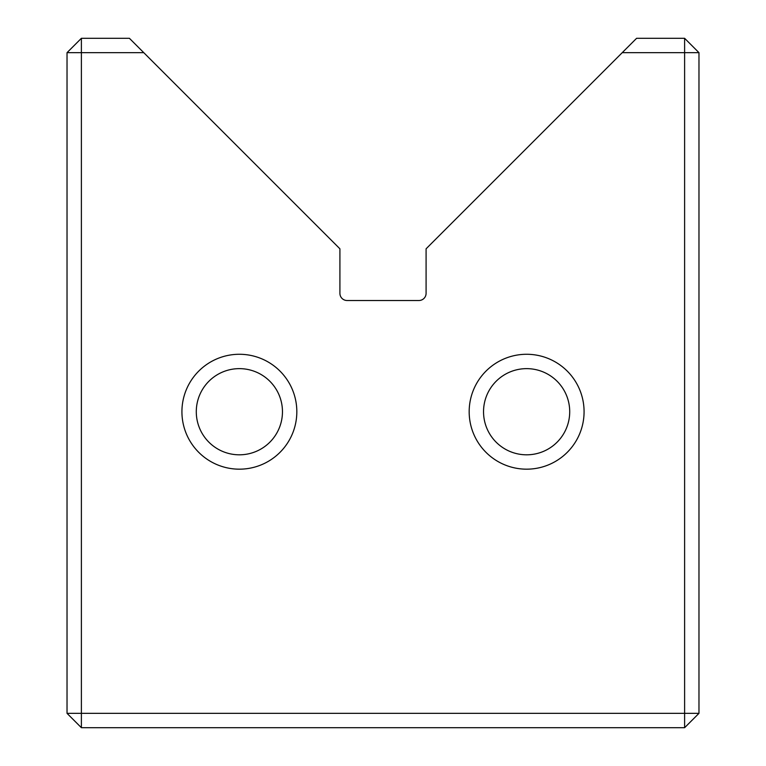 <?xml version="1.0" encoding="UTF-8"?>
<svg xmlns="http://www.w3.org/2000/svg" width="766" height="766" viewBox="0 0 766 766"><rect width="100%" height="100%" fill="white"/><g stroke="black" fill="none" stroke-linecap="round" stroke-linejoin="round"><path stroke-width="1.15" d="M622.231 52.663L636.594 38.3L684.613 38.3L698.975 52.663L698.975 713.337L684.613 713.337L684.613 727.7L81.388 727.7L81.388 713.337L67.025 713.337L67.025 52.663L81.388 38.3L129.406 38.3L143.769 52.663L81.388 52.663L81.388 713.337L684.613 713.337L684.613 52.663L622.231 52.663L426.088 248.806L426.088 293.33A7.181 7.181 0 0 1 418.906 300.511L347.094 300.511A7.181 7.181 0 0 1 339.913 293.33L339.913 248.806L143.769 52.663M296.825 411.725A57.45 57.45 0 0 1 239.375 469.175A57.45 57.45 0 0 1 181.925 411.725A57.45 57.45 0 0 1 239.375 354.275A57.45 57.45 0 0 1 296.825 411.725M196.287 411.725A43.087 43.087 0 0 0 239.375 454.812A43.087 43.087 0 0 0 282.462 411.725A43.087 43.087 0 0 0 239.375 368.637A43.087 43.087 0 0 0 196.287 411.725M584.075 411.725A57.45 57.45 0 0 1 526.625 469.175A57.45 57.45 0 0 1 469.175 411.725A57.45 57.45 0 0 1 526.625 354.275A57.45 57.45 0 0 1 584.075 411.725M483.538 411.725A43.087 43.087 0 0 0 526.625 454.812A43.087 43.087 0 0 0 569.712 411.725A43.087 43.087 0 0 0 526.625 368.637A43.087 43.087 0 0 0 483.538 411.725M67.025 52.663L81.388 52.663L81.388 38.3M67.025 713.337L81.388 727.7M684.613 38.3L684.613 52.663L698.975 52.663M698.975 713.337L684.613 727.7"/></g></svg>
